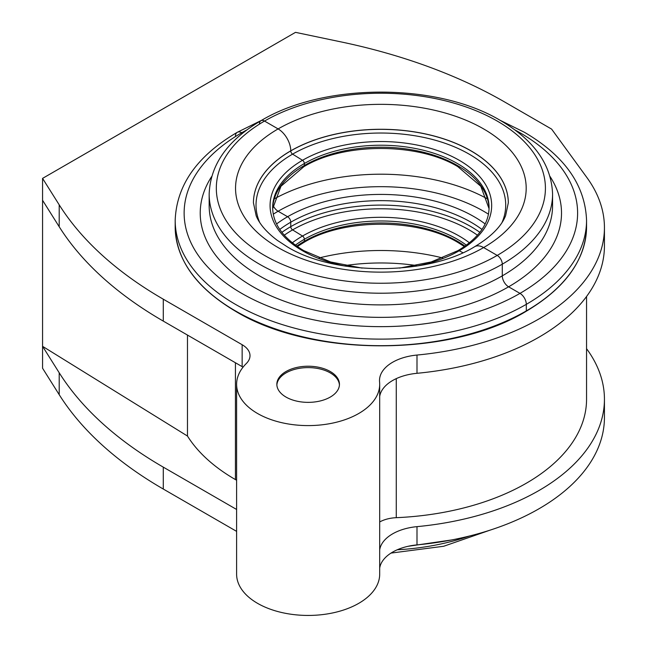 <?xml version="1.0" encoding="UTF-8"?>
<svg xmlns="http://www.w3.org/2000/svg" width="647" height="647" viewBox="0 0 647 647"><rect width="100%" height="100%" fill="white"/><g stroke="black" fill="none" stroke-linecap="round" stroke-linejoin="round"><path stroke-width="0.97" d="M236.608 384.294L236.608 574.14A71.542 41.303 0 0 0 257.563 603.344A71.542 41.303 0 0 0 335.526 612.297A71.542 41.303 0 0 0 379.692 574.14L379.692 384.294A71.542 41.303 180 0 1 335.526 422.451A71.542 41.303 180 0 1 257.563 413.498A71.542 41.303 180 0 1 236.608 384.294A71.542 41.303 180 0 1 246.353 363.485A26.826 15.488 180 0 0 250.001 355.68A26.826 15.488 180 0 0 242.148 344.722L163.279 299.189L163.279 321.098L242.148 366.631L242.148 344.722M286.014 397.072A31.299 18.067 180 0 1 276.851 384.294A31.299 18.067 180 0 1 296.172 367.593A31.299 18.067 180 0 1 330.277 371.515A31.299 18.067 180 0 1 339.449 384.294A31.299 18.067 180 0 1 320.128 400.986A31.299 18.067 180 0 1 286.014 397.072M339.424 384.989A31.299 18.067 0 0 0 330.277 372.898A31.299 18.067 0 0 0 296.73 368.855A31.299 18.067 0 0 0 276.876 384.989M417 544.895A223.571 129.076 0 0 0 604.435 417.517L604.435 399.264A223.571 129.076 180 0 1 417 526.642L417 544.895A44.716 25.815 180 0 0 379.692 568.042M236.608 509.472L163.279 467.134A447.142 258.153 180 0 1 59.2 372.769L42.565 346.323L42.565 368.232L59.2 394.67A447.142 258.153 0 0 0 163.279 489.035L236.608 531.373M236.608 480.26L235.427 479.581A205.681 118.749 180 0 1 187.476 436.046L42.565 346.323L42.565 178.386L295.501 32.35L341.301 41.958A447.142 258.153 180 0 1 504.749 102.048L551.608 129.101L586.958 177.634A223.571 129.076 0 0 1 604.435 227.671A223.571 129.076 0 0 1 417 355.049L417 373.303A223.571 129.076 0 0 0 604.435 245.925L604.435 227.671M586.554 348.668L586.958 349.226A223.571 129.076 180 0 1 604.435 399.264M379.692 549.788A44.716 25.815 180 0 1 417 526.642M417 355.049A44.716 25.815 180 0 0 379.506 380.525A44.716 25.815 180 0 0 379.579 381.973A71.542 41.303 180 0 1 379.692 384.294M42.565 178.386L59.2 204.824A447.142 258.153 0 0 0 163.279 299.189M586.554 296.512L586.554 399.264A205.681 118.749 180 0 1 396.271 517.681A26.826 15.488 0 0 0 379.692 521.959M379.692 396.449A44.716 25.815 180 0 1 417 373.303M243.037 367.173A26.826 15.488 0 0 0 242.148 366.631M42.565 200.287L59.2 226.733A447.142 258.153 0 0 0 163.279 321.098M187.476 335.065L187.476 436.046M246.887 129.893A196.745 113.589 0 0 0 241.752 132.748L242.568 133.225L241.752 132.748A8.945 5.16 -120 0 0 237.279 132.303A8.945 5.16 -120 0 0 235.427 136.396M211.674 176.526A180.642 104.296 -0 0 0 253.131 286.815A180.642 104.296 -0 0 0 508.607 286.815A8.945 5.16 60 0 1 502.282 275.865A171.706 99.128 0 0 0 552.57 205.762L552.57 194.084C551.495 164.767 534.236 140.31 500.802 120.714C437.72 82.59 324.018 82.59 260.943 120.714A7.157 4.133 -120 0 0 259.455 123.989M508.307 202.875A127.435 73.572 0 0 0 470.976 150.897A127.435 73.572 0 0 0 290.762 150.897L290.762 150.824A17.89 10.328 -120 0 0 278.113 128.915L264.518 121.062A7.157 4.133 -120 0 0 260.943 120.714A7.157 4.133 -120 0 1 264.518 121.062A164.548 95.004 -0 0 0 264.518 255.419A164.548 95.004 -0 0 0 497.219 255.419A7.157 4.133 60 0 1 502.282 264.178L502.282 275.865L502.282 264.178A171.706 99.128 0 0 0 552.57 194.084M399.595 268.109L431.169 261.954L457.939 250.648A2.685 1.553 60 0 1 459.216 250.745L462.872 252.702L459.216 250.745A110.799 63.972 0 0 0 459.216 160.278A110.799 63.972 0 0 0 302.521 160.278L292.59 154.14A124.847 72.076 -0 0 0 259.617 222.277M302.521 166.627A2.685 1.553 -120 0 0 303.799 166.724A2.685 1.553 -120 0 0 304.357 165.495L304.357 163.521A2.685 1.553 -120 0 0 302.521 160.278L292.59 154.14A2.685 1.553 -120 0 1 290.762 150.897L290.762 150.824A17.89 10.328 -120 0 0 278.113 128.915L264.518 121.062A164.548 95.004 0 0 1 497.219 121.062A164.548 95.004 0 0 1 497.219 255.419A7.157 4.133 60 0 1 502.282 264.178A171.706 99.128 -0 0 1 259.455 264.178A171.706 99.128 -0 0 1 209.167 194.084C210.251 164.767 227.501 140.31 260.943 120.714M479.864 232.346A127.435 73.572 0 0 0 470.976 226.652A127.435 73.572 0 0 0 290.762 226.652L290.762 222.196A4.472 2.58 -120 0 0 287.6 216.721L278.113 211.245A145.324 83.9 -0 0 0 273.277 214.173M302.521 242.382A2.685 1.553 -120 0 0 303.799 242.479A2.685 1.553 -120 0 0 304.357 241.25L304.357 239.277A2.685 1.553 -120 0 0 302.521 236.034L292.59 229.895A124.847 72.076 -0 0 0 284.268 235.209M281.882 232.346A127.435 73.572 -0 0 1 290.762 226.652A2.685 1.553 -120 0 0 292.59 229.895A2.685 1.553 -120 0 1 290.762 226.652L290.762 222.196A4.472 2.58 -120 0 0 287.6 216.721L278.113 211.245A8.945 5.16 -120 0 1 272.953 205.188A8.945 5.16 -120 0 0 278.113 211.245A145.324 83.9 0 0 1 483.624 211.245A145.324 83.9 0 0 1 488.461 214.173M474.68 246.685A17.89 10.328 60 0 1 483.624 247.566L497.219 255.419L483.624 247.566A145.324 83.9 0 0 0 483.624 128.915A145.324 83.9 0 0 0 278.113 128.915A145.324 83.9 -0 0 0 278.113 247.566A145.324 83.9 -0 0 0 483.624 247.566A17.89 10.328 60 0 0 474.68 246.685C427.651 275.937 334.087 275.937 287.058 246.685L277.328 240.369C266.556 232.233 259.504 224.04 256.172 215.791L253.438 202.843A127.435 73.572 -0 0 1 290.762 150.824A127.435 73.572 0 0 1 470.976 150.824A127.435 73.572 0 0 1 508.307 202.843L505.606 215.694C501.328 226.482 491.024 236.81 474.68 246.685M209.167 194.084L209.167 205.762A171.706 99.128 -0 0 0 259.455 275.865A171.706 99.128 -0 0 0 502.282 275.865A8.945 5.16 60 0 0 508.607 286.815L519.986 293.382A8.945 5.16 60 0 1 526.31 304.341L526.31 310.908A0.898 0.518 60 0 1 525.679 311.272M550.063 176.526A180.642 104.296 0 0 1 508.607 286.815L519.986 293.382A8.945 5.16 60 0 1 526.31 304.341L526.31 310.908A0.898 0.518 60 0 1 526.124 311.32C450.441 357.306 311.296 357.306 235.613 311.32C196.195 287.907 176.049 259.779 175.183 226.943A205.681 118.749 -0 0 0 235.427 310.908A205.681 118.749 -0 0 0 526.31 310.908A205.681 118.749 0 0 0 586.554 226.943C585.689 259.779 565.543 287.907 526.124 311.32M253.438 202.875A127.435 73.572 -0 0 1 290.762 150.897A2.685 1.553 -120 0 0 292.59 154.14A124.847 72.076 0 0 1 469.148 154.14A124.847 72.076 0 0 1 502.121 222.277M272.678 208.682L280.944 186.271L303.799 166.724A2.685 1.553 -120 0 0 304.357 165.495L304.357 163.521A108.211 62.476 0 0 1 457.38 163.521A108.211 62.476 0 0 1 489.075 207.695C488.841 223.975 478.465 238.29 457.939 250.648A2.685 1.553 60 0 1 459.216 250.745A110.799 63.972 -0 0 1 416.158 266.143M297.329 246.564L303.799 242.479A2.685 1.553 -120 0 0 304.357 241.25L304.357 239.277A2.685 1.553 -120 0 0 302.521 236.034L292.59 229.895A124.847 72.076 0 0 1 469.148 229.895A124.847 72.076 0 0 1 477.47 235.209M362.142 268.109L330.568 261.954L303.799 250.648C283.273 238.29 272.897 223.975 272.662 207.695A108.211 62.476 -0 0 1 304.357 163.521A2.685 1.553 -120 0 0 302.521 160.278A110.799 63.972 -0 0 0 302.521 250.745A110.799 63.972 -0 0 0 345.579 266.143M514.858 129.893A196.745 113.589 0 0 1 519.986 132.748A196.745 113.589 0 0 1 519.986 293.382A196.745 113.589 -0 0 1 241.752 293.382A196.745 113.589 -0 0 1 241.752 132.748A8.945 5.16 -120 0 0 237.279 132.303C197.206 155.773 176.51 185.131 175.183 220.368A205.681 118.749 -0 0 0 235.427 304.341A205.681 118.749 -0 0 0 526.31 304.341A205.681 118.749 0 0 0 586.554 220.368C585.228 185.131 564.532 155.773 524.458 132.303L499.921 120.205M163.279 467.134L163.279 489.035M59.2 372.769L59.2 394.67M396.271 378.632L396.271 517.681M59.2 226.733L59.2 204.824M235.427 479.581L235.427 362.749M489.059 208.674A108.211 62.476 0 0 0 457.38 165.495A108.211 62.476 0 0 0 304.357 165.495A108.211 62.476 -0 0 0 272.678 208.674M485.161 223.943A131.907 76.152 0 0 0 474.138 216.721A131.907 76.152 0 0 0 287.6 216.721A131.907 76.152 -0 0 0 276.576 223.943M481.975 229.434A127.435 73.572 0 0 0 470.976 222.196A127.435 73.572 0 0 0 290.762 222.196A127.435 73.572 -0 0 0 279.763 229.434M469.423 242.819A110.799 63.972 0 0 0 459.216 236.034A110.799 63.972 0 0 0 302.521 236.034A110.799 63.972 -0 0 0 292.315 242.819M466.374 245.164A108.211 62.476 0 0 0 457.38 239.277A108.211 62.476 0 0 0 304.357 239.277A108.211 62.476 -0 0 0 295.364 245.164M465.007 246.143A108.211 62.476 0 0 0 457.38 241.25A108.211 62.476 0 0 0 304.357 241.25A108.211 62.476 -0 0 0 296.73 246.143M397.25 549.788A171.706 99.128 -0 0 0 469.407 536.039M487.345 198.823A154.261 89.06 0 0 0 274.393 198.823M442.685 257.967A154.261 89.06 0 0 0 319.06 257.967M416.668 265.561A145.324 83.9 0 0 0 345.069 265.561M175.183 226.943L175.183 220.368M408.168 546.278L451.727 539.938M391.014 553.088L443.688 546.262L490.175 530.111M586.554 226.943L586.554 220.368M489.059 208.69L480.802 186.271L457.939 166.724C418.099 142.405 343.638 142.405 303.799 166.724M464.409 246.564L457.939 242.479C418.099 218.16 343.638 218.16 303.799 242.479M261.825 120.205L237.279 132.303"/></g></svg>
